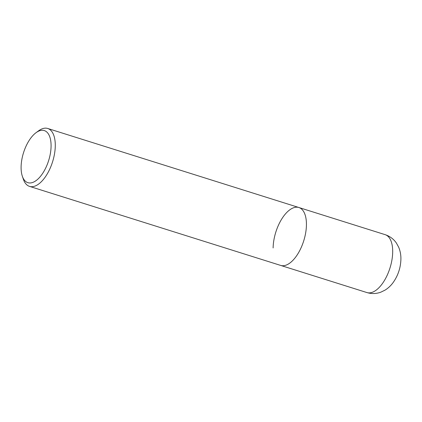 <?xml version="1.0" encoding="UTF-8"?>
<svg xmlns="http://www.w3.org/2000/svg" width="422" height="422" viewBox="0 0 422 422"><rect width="100%" height="100%" fill="white"/><g stroke="black" fill="none" stroke-linecap="round" stroke-linejoin="round"><path stroke-width="0.63" d="M36.039 132.693L38.571 130.831A30.347 14.622 107.5 0 1 39.051 130.488A30.347 14.622 107.5 0 1 47.733 128.478A30.347 14.622 107.5 0 1 55.277 145.949A30.347 14.622 107.5 0 1 38.202 184.361A30.347 14.622 107.5 0 1 29.514 186.376A30.347 14.622 107.5 0 1 23.347 179.197L22.34 176.217A27.314 13.161 107.5 0 1 21.1 166.959A27.314 13.161 107.5 0 1 36.039 132.693A27.314 13.161 107.5 0 1 51.078 146.297A27.314 13.161 107.5 0 1 38.956 178.068A27.314 13.161 107.5 0 1 22.34 176.217M273.124 247.946A30.347 14.622 107.5 0 1 282.033 218.533A30.347 14.622 107.5 0 1 298.887 207.518A30.347 14.622 107.5 0 1 305.681 232.78A30.347 14.622 107.5 0 1 289.355 263.402A30.347 14.622 107.5 0 1 280.667 265.417L29.514 186.376M298.887 207.518A30.347 14.622 107.5 0 1 306.43 224.989A30.347 14.622 107.5 0 1 297.521 254.403A30.347 14.622 107.5 0 1 280.667 265.417L366.918 292.562A30.347 14.622 107.5 0 0 383.772 281.548A30.347 14.622 107.5 0 0 392.687 252.134A30.347 14.622 107.5 0 0 385.144 234.664L47.733 128.478M385.144 234.664C389.844 236.214 393.594 239.01 396.39 243.046L398.669 247.181C400.262 251.032 401.005 255.073 400.9 259.308C400.636 267.796 398.078 275.497 393.235 282.408C390.994 285.536 388.266 288.11 385.043 290.13L380.818 292.177C376.25 293.844 371.618 293.97 366.918 292.562"/></g></svg>
